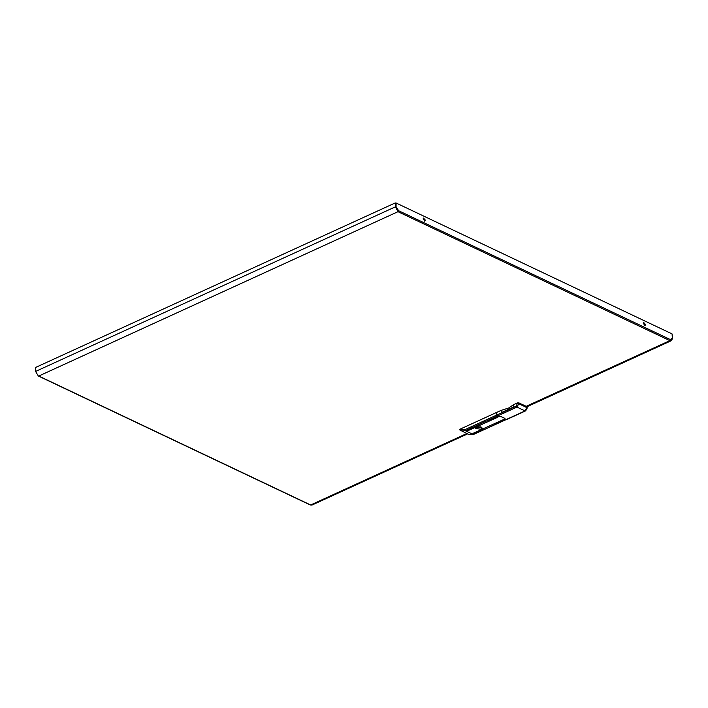 <?xml version="1.0" encoding="UTF-8"?>
<svg xmlns="http://www.w3.org/2000/svg" width="708" height="708" viewBox="0 0 708 708"><rect width="100%" height="100%" fill="white"/><g stroke="black" fill="none" stroke-linecap="round" stroke-linejoin="round"><path stroke-width="1.06" d="M423.083 219.064L423.499 218.064L425.313 220.117L424.897 221.117L423.083 219.064M424.534 221.162L424.685 220.409L423.234 218.312M645.528 324.529L643.714 322.476L643.298 323.476L645.112 325.53L645.528 324.529M643.448 322.724L644.908 324.822L644.749 325.574M396.002 207.125L396.126 203.028L672.104 333.884L672.326 337.813L670.423 339.583L398.56 210.683L397.931 210.966L396.064 207.816M396.347 206.966L398.56 210.683L397.976 211.719L395.445 206.789L395.232 202.895L35.4 367.523L35.621 371.426L38.117 375.7M672.149 337.981L672.6 338.203L672.122 334.185M672.034 338.088L671.06 339.893L670.352 340.008M672.6 338.203L671.414 340.654L669.83 340.61L670.423 339.583M38.374 376.072L310.237 504.972L311.971 505.105L467.537 433.933M395.232 202.895L395.79 203.161L396.002 207.055L397.976 211.719L38.781 376.054L310.635 504.954L466.722 433.544M396.002 207.055L395.445 206.789L35.621 371.426M481.219 429.322L482.352 428.057L476.705 427.181L475.572 428.437L481.219 429.322M513.787 407.073L501.308 412.791L513.787 407.073L513.654 404.666L517.566 402.879L518.743 402.852L526.885 406.658L527.159 407.826L526.885 406.658M501.308 412.791L501.175 410.375L496.644 412.445L496.786 415.047L496.644 412.445L459.97 429.225L464.714 429.721L496.786 415.047L498.892 416.764L500.423 416.331L504.937 418.472L503.963 419.171L505.477 419.888L504.246 419.304L504.919 418.738M487.962 420.853L497.211 416.844L487.962 420.853M467.599 430.827L497.91 417.171L467.599 430.827M466.899 430.491L476.148 426.481L466.899 430.491M494.715 424.057L503.954 420.039L494.715 424.057M473.652 433.694L482.891 429.676L473.652 433.694M472.953 433.367L503.264 419.711L472.953 433.367M459.811 429.906L459.97 429.225M478.59 426.703L479.157 426.676M477.059 427.03L477.095 427.65L477.67 426.853M476.378 427.349L477.095 427.65M476.192 427.464L481.626 427.163M477.9 426.809L477.935 427.349L480.705 426.827M513.654 404.666L508.539 408.056L501.175 410.375M505.963 419.658L473.404 434.562L525.053 410.932L526.938 407.587L518.796 403.781L516.911 407.118L497.388 416.056L496.786 415.047L516.309 406.118L517.566 402.879M504.937 418.994L504.999 418.437L500.485 416.295L498.618 416.631L497.388 416.056L465.315 430.729L473.404 434.562L469.192 434.721L459.864 429.968M526.194 406.33L669.83 340.61L397.976 211.719M464.714 429.721L465.315 430.729L461.112 430.88L459.625 429.756M473.891 434.331L469.192 434.721M518.743 402.852L518.796 403.781L517.619 403.799M527.159 407.826L526.699 409.675L525.053 410.932L516.911 407.118L516.309 406.118M671.414 340.654L527 406.728M505.778 419.906L525.354 410.95M513.557 406.976L501.751 412.383"/></g></svg>
